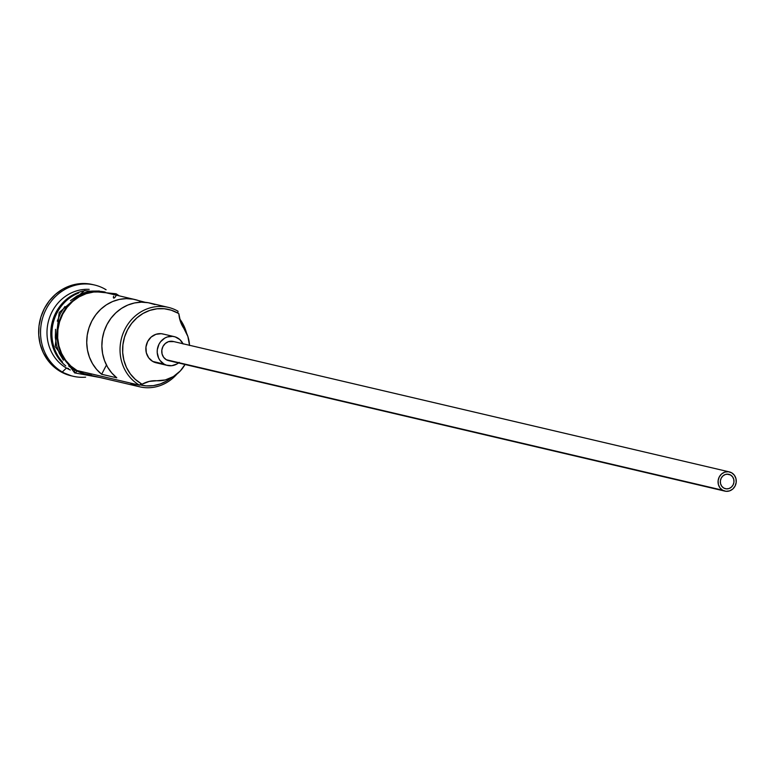 <?xml version="1.0" encoding="UTF-8"?>
<svg xmlns="http://www.w3.org/2000/svg" width="775" height="775" viewBox="0 0 775 775"><rect width="100%" height="100%" fill="white"/><g stroke="black" fill="none" stroke-linecap="round" stroke-linejoin="round"><path stroke-width="1.16" d="M139.5 385.194L141.157 383.625A39.961 36.725 -76.8 0 1 127.487 329.898A39.961 36.725 -76.8 0 1 177.862 313.129L178.008 311.211A41.937 38.547 103.2 0 0 125.153 328.813A41.937 38.547 103.2 0 0 139.5 385.194L142.164 384.187A39.961 36.725 -76.8 0 1 141.157 383.625L139.5 385.194A41.937 38.547 -76.8 0 1 122.867 333.977A41.937 38.547 -76.8 0 1 168.33 307.375A41.937 38.547 -76.8 0 1 178.008 311.211L177.862 313.129L171.265 310.203L164.213 308.741L156.976 308.808L149.846 310.387L143.084 313.429L136.952 317.818L131.682 323.378L127.487 329.898L124.523 337.135L122.905 344.798L122.692 352.596L123.893 360.239L126.461 367.418L130.307 373.87L135.267 379.343L141.157 383.625A39.961 36.725 103.2 0 0 142.164 384.187A29.605 27.202 -76.8 0 1 156.695 380.757L165.259 379.953L173.348 376.592L180.323 370.925L185.022 364.502A32.56 29.925 -76.8 0 1 156.695 380.757L149.246 381.397L139.5 385.194L77.054 370.547L139.5 385.194M730.554 474.988A7.401 6.801 -76.8 0 1 733.489 484.026A7.401 6.801 -76.8 0 1 725.468 488.725A7.401 6.801 -76.8 0 1 723.763 488.047L721.748 486.235L720.566 483.716L720.382 480.858L721.225 478.097L722.978 475.86L725.371 474.484L728.025 474.174L730.554 474.988L732.569 476.799L733.751 479.318L733.935 482.186L733.092 484.937L731.338 487.175L728.946 488.55L726.291 488.86L723.763 488.047A7.401 6.801 -76.8 0 1 720.827 479.008A7.401 6.801 -76.8 0 1 728.849 474.31A7.401 6.801 -76.8 0 1 730.554 474.988L727.018 474.164L730.554 474.988M729.411 471.917L173.116 341.436A9.872 9.067 103.2 0 0 162.421 347.694A9.872 9.067 103.2 0 0 166.334 359.745L722.629 490.226A9.872 9.067 -76.8 0 1 718.716 478.175A9.872 9.067 -76.8 0 1 729.411 471.917A9.872 9.067 -76.8 0 1 731.687 472.818A9.872 9.067 -76.8 0 1 735.601 484.869A9.872 9.067 -76.8 0 1 724.906 491.127A9.872 9.067 -76.8 0 1 722.629 490.226L166.334 359.745L163.651 357.333L162.072 353.972L161.83 350.155L162.953 346.483L165.298 343.499L168.475 341.659L173.765 341.62M174.239 336.631L162.886 333.967A14.803 13.601 103.2 0 0 146.843 343.354A14.803 13.601 103.2 0 0 152.714 361.431L164.068 364.095A14.803 13.601 -76.8 0 1 158.197 346.018A14.803 13.601 -76.8 0 1 174.239 336.631A14.803 13.601 -76.8 0 1 177.659 337.987A14.803 13.601 -76.8 0 1 182.987 343.751M62.3 371.971L66.456 368.057A41.937 38.547 -76.8 0 1 48.777 320.017A41.937 38.547 -76.8 0 1 89.203 289.366A41.937 38.547 103.2 0 0 48.777 320.017A41.937 38.547 103.2 0 0 66.456 368.057L68.549 368.551L66.456 368.057A41.937 38.547 103.2 0 0 70.302 369.975A41.937 38.547 -76.8 0 1 66.456 368.057L62.3 371.971A46.868 43.08 -76.8 0 1 43.71 314.728A46.868 43.08 -76.8 0 1 94.531 284.997A46.868 43.08 -76.8 0 1 105.342 289.288A46.868 43.08 103.2 0 0 46.267 308.954A46.868 43.08 103.2 0 0 62.3 371.971L60.411 371.525L62.3 371.971A46.868 43.08 103.2 0 0 85.628 377.163A46.868 43.08 -76.8 0 1 73.121 376.253A46.868 43.08 -76.8 0 1 62.3 371.971M105.323 289.559L105.342 289.288A46.868 43.08 -76.8 0 1 106.127 289.753A46.868 43.08 103.2 0 0 105.342 289.288L105.323 289.559M168.33 307.375L150.166 303.112A41.937 38.547 103.2 0 0 105.817 326.972A41.937 38.547 103.2 0 0 116.783 377.822L101.641 374.277A41.937 38.547 -76.8 0 1 90.685 323.417A41.937 38.547 -76.8 0 1 135.024 299.567L105.884 292.727A41.937 38.547 103.2 0 0 60.421 319.329A41.937 38.547 103.2 0 0 77.054 370.547L83.981 373.618L91.382 375.148M154.913 304.585L148.287 302.725L141.418 302.182L134.53 302.967L127.827 305.05L121.53 308.382L115.843 312.838L110.941 318.283L106.989 324.551L104.102 331.429L102.378 338.714L101.864 346.154L102.591 353.536L104.518 360.598L107.599 367.147L111.736 372.94L116.783 377.822L101.641 374.277L106.456 365.035L101.641 374.277L96.594 369.394L92.467 363.591L89.387 357.052L87.449 349.98L86.732 342.608L87.236 335.158L88.96 327.883L91.847 320.995L95.809 314.737L100.711 309.283L106.398 304.827L112.685 301.504L119.389 299.412L126.286 298.627L133.145 299.179L145.264 302.318L139.771 301.029L139.112 302.298L139.771 301.029A41.937 38.547 -76.8 0 0 135.024 299.567M60.373 359.493A41.937 38.547 103.2 0 1 78.711 292.998A41.937 38.547 103.2 0 0 62.513 362.051M65.739 365.877A41.937 38.547 -76.8 0 1 51.973 323.156A41.937 38.547 -76.8 0 1 83.303 291.012A41.937 38.547 -76.8 0 0 51.973 323.156A41.937 38.547 -76.8 0 0 65.739 365.877M94.531 284.997L92.632 284.551A46.868 43.08 103.2 0 0 41.821 314.282A46.868 43.08 103.2 0 0 60.411 371.525L53.494 366.498L47.682 360.084L43.177 352.518L40.155 344.09L38.75 335.129L39.002 325.984L40.901 316.994L44.378 308.508L49.3 300.865L55.471 294.335L62.659 289.191L70.593 285.626L78.963 283.766L87.439 283.698L92.816 284.599M92.506 375.739L83.836 374.093L76.832 370.983A2.47 0.94 120 0 1 74.642 372.891A2.47 0.94 -60 0 0 76.832 370.983A42.431 39.002 -76.8 0 1 59.84 319.61A42.431 39.002 -76.8 0 1 105.148 292.059M116.202 295.149A2.47 0.94 -60 0 0 116.095 293.783A2.47 0.94 120 0 1 115.785 296.147A2.47 0.94 120 0 1 113.828 298.094A2.47 0.94 120 0 1 113.673 296.176M140.236 384.894L146.204 385.873L153.295 385.65L160.27 383.964L166.867 380.883L171.643 377.541A39.961 36.725 -76.8 0 1 140.236 384.894M183.239 327.428L181.292 323.727A39.961 36.725 -76.8 0 1 183.239 327.428M119.36 295.885L116.085 293.773L84.427 290.625L59.21 312.519L55.17 346.58L74.652 372.891A2.47 0.94 120 0 1 74.942 370.537L68.684 365.994M71.426 375.856L60.411 371.525A46.868 43.08 103.2 0 0 71.232 375.817L73.121 376.253M99.413 291.032L91.731 291.09L84.155 292.776L76.977 296.011L70.467 300.661M64.877 306.571L60.421 313.488L57.273 321.17M55.558 329.307L55.325 337.59L56.604 345.698L59.336 353.332L63.414 360.181M76.832 370.983L70.573 366.43L65.303 360.627L61.225 353.778L58.493 346.144L57.224 338.036L57.447 329.753L59.171 321.615L62.32 313.933L66.766 307.016L72.356 301.107L78.866 296.447L86.044 293.221L93.62 291.536L101.302 291.468L111.668 294.083M106.059 292.766L101.244 291.962L93.659 292.03L86.17 293.686L79.069 296.883L72.637 301.485L67.115 307.317L62.707 314.166L59.598 321.751L57.902 329.792L57.679 337.987L58.939 345.999L61.632 353.536L65.662 360.307L70.874 366.052L77.054 370.547A41.937 38.547 103.2 0 0 86.732 374.383L139.713 386.812A41.937 38.547 -76.8 0 1 130.035 382.976A41.937 38.547 103.2 0 0 176.962 374.063A41.937 38.547 -76.8 0 1 139.713 386.812M179.645 318.835A41.937 38.547 -76.8 0 1 186.562 333.134A41.937 38.547 103.2 0 0 179.645 318.835M189.546 345.485L187.879 336.486L180.43 321.509L178.851 313.72A39.961 36.725 103.2 0 0 177.862 313.129A39.961 36.725 -76.8 0 1 178.851 313.72A29.605 27.202 -76.8 0 0 183.917 328.464A32.56 29.925 -76.8 0 1 189.526 345.282M157.771 363.058L152.714 361.431L148.693 357.817L146.32 352.77L145.952 347.055L147.647 341.533L151.154 337.057L155.93 334.306L161.248 333.696L163.864 334.238M152.714 361.431A14.803 13.601 103.2 0 0 156.133 362.787L167.487 365.451A14.803 13.601 -76.8 0 1 164.068 364.095L152.714 361.431M178.483 362.962A14.803 13.601 -76.8 0 1 167.487 365.451M183.103 343.993L179.839 339.576L175.218 336.902L172.602 336.36L167.284 336.97L164.775 338.094L160.561 341.785L159.001 344.197L157.306 349.719L157.228 352.606L158.623 358.098L160.047 360.482L164.068 364.095L166.509 365.18L171.798 365.703L176.952 363.988L179.219 362.361M169.706 360.83L166.334 359.745A9.872 9.067 103.2 0 0 168.611 360.646L724.906 491.127M722.629 490.226L726.001 491.302L729.546 490.895L732.733 489.064L735.068 486.08L736.202 482.399L735.95 478.592L734.371 475.22L731.687 472.818L728.316 471.733L724.77 472.14L721.593 473.971L719.248 476.954L718.125 480.636L718.367 484.443L719.946 487.814L722.629 490.226M100.207 377.541L74.652 372.891"/></g></svg>
